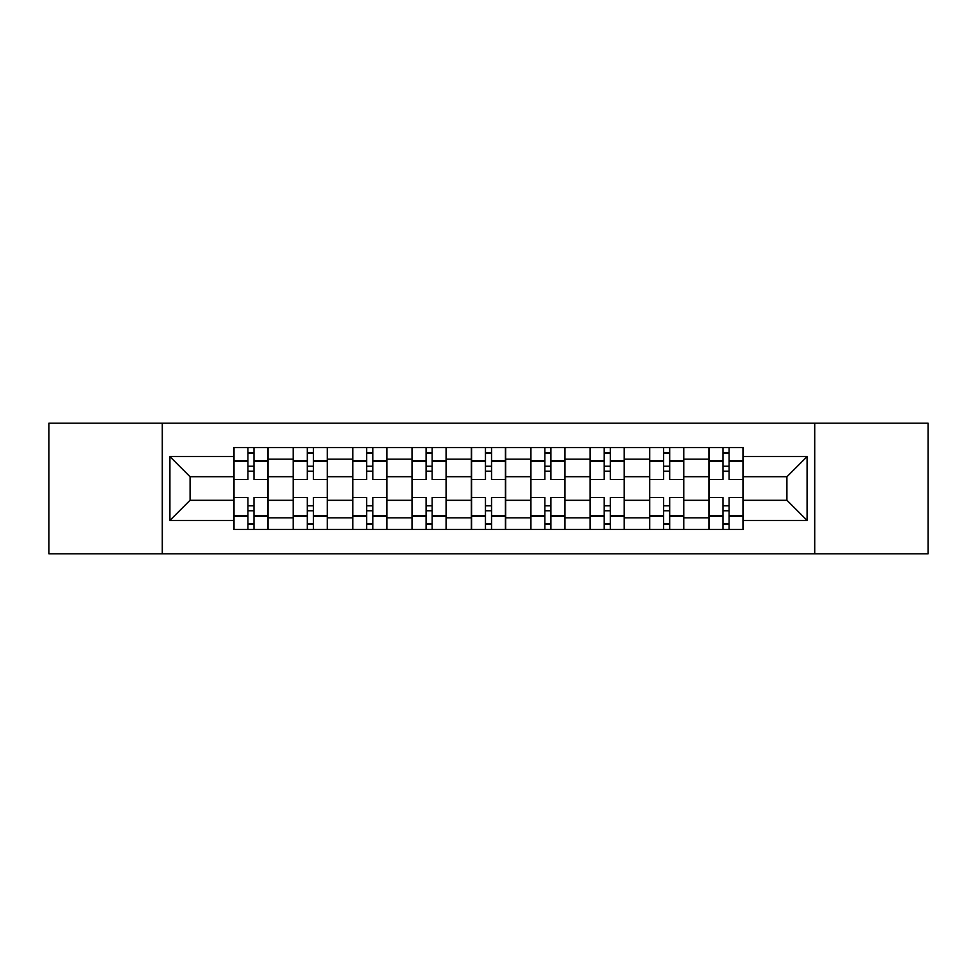 <?xml version="1.0" encoding="UTF-8"?>
<svg xmlns="http://www.w3.org/2000/svg" width="977" height="977" viewBox="0 0 977 977"><rect width="100%" height="100%" fill="white"/><g stroke="black" fill="none" stroke-linecap="round" stroke-linejoin="round"><path stroke-width="1.47" d="M814.72 553.776L928.15 553.776L928.15 423.224L48.85 423.224L48.85 553.776L814.72 553.776L814.72 423.224M293.222 529.424L293.222 459.19L268.101 459.19L268.101 529.424M268.101 459.19L268.101 447.576M293.222 459.19L293.222 447.576M327.49 447.576L327.49 529.424M352.612 529.424L352.612 447.576M386.868 447.576L386.868 529.424M411.989 529.424L411.989 447.576M446.245 447.576L446.245 529.424M471.366 529.424L471.366 447.576M505.634 447.576L505.634 529.424M530.755 529.424L530.755 447.576M565.011 447.576L565.011 529.424M590.132 529.424L590.132 447.576M624.388 447.576L624.388 529.424M649.51 529.424L649.51 447.576M683.778 447.576L683.778 529.424M708.899 529.424L708.899 447.576M708.899 500.297L683.778 500.297M649.51 500.297L624.388 500.297M590.132 500.297L565.011 500.297M530.755 500.297L505.634 500.297M471.366 500.297L446.245 500.297M411.989 500.297L386.868 500.297M352.612 500.297L327.49 500.297M293.222 500.297L268.101 500.297M708.899 476.703L683.778 476.703M649.51 476.703L624.388 476.703M590.132 476.703L565.011 476.703M530.755 476.703L505.634 476.703M471.366 476.703L446.245 476.703M411.989 476.703L386.868 476.703M352.612 476.703L327.49 476.703M293.222 476.703L268.101 476.703M190.075 500.297L233.845 500.297L233.845 476.703L190.075 476.703L190.075 500.297L169.9 520.472L169.9 456.528L233.845 456.528L233.845 476.703M743.155 476.703L743.155 500.297L786.925 500.297L786.925 476.703L743.155 476.703L743.155 447.576L233.845 447.576L233.845 456.528M743.155 456.528L807.1 456.528L807.1 520.472L743.155 520.472L743.155 500.297M233.845 500.297L233.845 529.424L743.155 529.424L743.155 520.472M233.845 520.472L169.9 520.472M162.28 553.776L162.28 423.224M254.02 523.709L247.926 523.709M247.926 453.291L254.02 453.291M313.397 523.709L307.315 523.709M307.315 453.291L313.397 453.291M372.787 523.709L366.693 523.709M366.693 453.291L372.787 453.291M432.164 523.709L426.07 523.709M426.07 453.291L432.164 453.291M491.541 523.709L485.459 523.709M485.459 453.291L491.541 453.291M550.93 523.709L544.836 523.709M544.836 453.291L550.93 453.291M610.307 523.709L604.213 523.709M604.213 453.291L610.307 453.291M669.685 523.709L663.603 523.709M663.603 453.291L669.685 453.291M729.074 523.709L722.98 523.709M722.98 453.291L729.074 453.291M169.9 456.528L190.075 476.703M786.925 500.297L807.1 520.472M786.925 476.703L807.1 456.528M267.918 529.424L267.918 479.56L254.02 479.56L254.02 447.576M247.926 447.576L247.926 479.56L234.04 479.56L234.04 447.576M267.918 479.56L267.918 447.576M234.04 529.424L234.04 497.44L247.926 497.44L247.926 529.424M254.02 529.424L254.02 497.44L267.918 497.44M247.926 471.183L254.02 471.183M234.04 497.44L234.04 479.56M254.02 505.817L247.926 505.817M254.02 524.466L247.926 524.466M247.926 510.763L254.02 510.763M254.02 466.237L247.926 466.237M247.926 452.534L254.02 452.534M327.295 529.424L327.295 479.56L313.397 479.56L313.397 447.576M307.315 447.576L307.315 479.56L293.418 479.56L293.418 447.576M327.295 479.56L327.295 447.576M293.418 529.424L293.418 497.44L307.315 497.44L307.315 529.424M313.397 529.424L313.397 497.44L327.295 497.44M307.315 471.183L313.397 471.183M293.418 497.44L293.418 479.56M313.397 505.817L307.315 505.817M313.397 524.466L307.315 524.466M307.315 510.763L313.397 510.763M313.397 466.237L307.315 466.237M307.315 452.534L313.397 452.534M386.672 529.424L386.672 479.56L372.787 479.56L372.787 447.576M366.693 447.576L366.693 479.56L352.795 479.56L352.795 447.576M386.672 479.56L386.672 447.576M352.795 529.424L352.795 497.44L366.693 497.44L366.693 529.424M372.787 529.424L372.787 497.44L386.672 497.44M366.693 471.183L372.787 471.183M352.795 497.44L352.795 479.56M372.787 505.817L366.693 505.817M372.787 524.466L366.693 524.466M366.693 510.763L372.787 510.763M372.787 466.237L366.693 466.237M366.693 452.534L372.787 452.534M446.062 529.424L446.062 479.56L432.164 479.56L432.164 447.576M426.07 447.576L426.07 479.56L412.184 479.56L412.184 447.576M446.062 479.56L446.062 447.576M412.184 529.424L412.184 497.44L426.07 497.44L426.07 529.424M432.164 529.424L432.164 497.44L446.062 497.44M426.07 471.183L432.164 471.183M412.184 497.44L412.184 479.56M432.164 505.817L426.07 505.817M432.164 524.466L426.07 524.466M426.07 510.763L432.164 510.763M432.164 466.237L426.07 466.237M426.07 452.534L432.164 452.534M505.439 529.424L505.439 479.56L491.541 479.56L491.541 447.576M485.459 447.576L485.459 479.56L471.561 479.56L471.561 447.576M505.439 479.56L505.439 447.576M471.561 529.424L471.561 497.44L485.459 497.44L485.459 529.424M491.541 529.424L491.541 497.44L505.439 497.44M485.459 471.183L491.541 471.183M471.561 497.44L471.561 479.56M491.541 505.817L485.459 505.817M491.541 524.466L485.459 524.466M485.459 510.763L491.541 510.763M491.541 466.237L485.459 466.237M485.459 452.534L491.541 452.534M564.816 529.424L564.816 479.56L550.93 479.56L550.93 447.576M544.836 447.576L544.836 479.56L530.938 479.56L530.938 447.576M564.816 479.56L564.816 447.576M530.938 529.424L530.938 497.44L544.836 497.44L544.836 529.424M550.93 529.424L550.93 497.44L564.816 497.44M544.836 471.183L550.93 471.183M530.938 497.44L530.938 479.56M550.93 505.817L544.836 505.817M550.93 524.466L544.836 524.466M544.836 510.763L550.93 510.763M550.93 466.237L544.836 466.237M544.836 452.534L550.93 452.534M624.205 529.424L624.205 479.56L610.307 479.56L610.307 447.576M604.213 447.576L604.213 479.56L590.328 479.56L590.328 447.576M624.205 479.56L624.205 447.576M590.328 529.424L590.328 497.44L604.213 497.44L604.213 529.424M610.307 529.424L610.307 497.44L624.205 497.44M604.213 471.183L610.307 471.183M590.328 497.44L590.328 479.56M610.307 505.817L604.213 505.817M610.307 524.466L604.213 524.466M604.213 510.763L610.307 510.763M610.307 466.237L604.213 466.237M604.213 452.534L610.307 452.534M683.582 529.424L683.582 479.56L669.685 479.56L669.685 447.576M663.603 447.576L663.603 479.56L649.705 479.56L649.705 447.576M683.582 479.56L683.582 447.576M649.705 529.424L649.705 497.44L663.603 497.44L663.603 529.424M669.685 529.424L669.685 497.44L683.582 497.44M663.603 471.183L669.685 471.183M649.705 497.44L649.705 479.56M669.685 505.817L663.603 505.817M669.685 524.466L663.603 524.466M663.603 510.763L669.685 510.763M669.685 466.237L663.603 466.237M663.603 452.534L669.685 452.534M742.96 529.424L742.96 479.56L729.074 479.56L729.074 447.576M722.98 447.576L722.98 479.56L709.082 479.56L709.082 447.576M742.96 479.56L742.96 447.576M709.082 529.424L709.082 497.44L722.98 497.44L722.98 529.424M729.074 529.424L729.074 497.44L742.96 497.44M722.98 471.183L729.074 471.183M709.082 497.44L709.082 479.56M729.074 505.817L722.98 505.817M729.074 524.466L722.98 524.466M722.98 510.763L729.074 510.763M729.074 466.237L722.98 466.237M722.98 452.534L729.074 452.534M649.51 459.19L624.388 459.19M590.132 459.19L565.011 459.19M530.755 459.19L505.634 459.19M471.366 459.19L446.245 459.19M411.989 459.19L386.868 459.19M352.612 459.19L327.49 459.19M708.899 459.19L683.778 459.19M649.51 517.81L624.388 517.81M590.132 517.81L565.011 517.81M530.755 517.81L505.634 517.81M471.366 517.81L446.245 517.81M411.989 517.81L386.868 517.81M352.612 517.81L327.49 517.81M293.222 517.81L268.101 517.81M708.899 517.81L683.778 517.81M267.918 460.717L254.02 460.717M247.926 460.717L234.04 460.717M247.926 461.217L234.04 461.217M247.926 515.783L234.04 515.783M247.926 516.283L234.04 516.283M267.918 516.283L254.02 516.283M267.918 461.217L254.02 461.217M267.918 515.783L254.02 515.783M327.295 460.717L313.397 460.717M307.315 460.717L293.418 460.717M307.315 461.217L293.418 461.217M307.315 515.783L293.418 515.783M307.315 516.283L293.418 516.283M327.295 516.283L313.397 516.283M327.295 461.217L313.397 461.217M327.295 515.783L313.397 515.783M386.672 460.717L372.787 460.717M366.693 460.717L352.795 460.717M366.693 461.217L352.795 461.217M366.693 515.783L352.795 515.783M366.693 516.283L352.795 516.283M386.672 516.283L372.787 516.283M386.672 461.217L372.787 461.217M386.672 515.783L372.787 515.783M446.062 460.717L432.164 460.717M426.07 460.717L412.184 460.717M426.07 461.217L412.184 461.217M426.07 515.783L412.184 515.783M426.07 516.283L412.184 516.283M446.062 516.283L432.164 516.283M446.062 461.217L432.164 461.217M446.062 515.783L432.164 515.783M505.439 460.717L491.541 460.717M485.459 460.717L471.561 460.717M485.459 461.217L471.561 461.217M485.459 515.783L471.561 515.783M485.459 516.283L471.561 516.283M505.439 516.283L491.541 516.283M505.439 461.217L491.541 461.217M505.439 515.783L491.541 515.783M564.816 460.717L550.93 460.717M544.836 460.717L530.938 460.717M544.836 461.217L530.938 461.217M544.836 515.783L530.938 515.783M544.836 516.283L530.938 516.283M564.816 516.283L550.93 516.283M564.816 461.217L550.93 461.217M564.816 515.783L550.93 515.783M624.205 460.717L610.307 460.717M604.213 460.717L590.328 460.717M604.213 461.217L590.328 461.217M604.213 515.783L590.328 515.783M604.213 516.283L590.328 516.283M624.205 516.283L610.307 516.283M624.205 461.217L610.307 461.217M624.205 515.783L610.307 515.783M683.582 460.717L669.685 460.717M663.603 460.717L649.705 460.717M663.603 461.217L649.705 461.217M663.603 515.783L649.705 515.783M663.603 516.283L649.705 516.283M683.582 516.283L669.685 516.283M683.582 461.217L669.685 461.217M683.582 515.783L669.685 515.783M742.96 460.717L729.074 460.717M722.98 460.717L709.082 460.717M722.98 461.217L709.082 461.217M722.98 515.783L709.082 515.783M722.98 516.283L709.082 516.283M742.96 516.283L729.074 516.283M742.96 461.217L729.074 461.217M742.96 515.783L729.074 515.783"/></g></svg>
